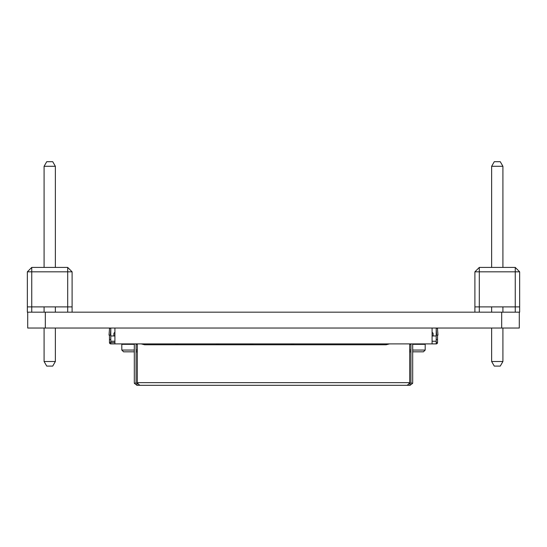 <?xml version="1.0" encoding="UTF-8"?>
<svg xmlns="http://www.w3.org/2000/svg" width="547" height="547" viewBox="0 0 547 547"><rect width="100%" height="100%" fill="white"/><g stroke="black" fill="none" stroke-linecap="round" stroke-linejoin="round"><path stroke-width="0.82" d="M432.082 341.246L436.205 341.246L436.205 343.892L114.918 343.892L114.918 328.036L27.706 328.036L27.706 312.173M474.899 312.173L474.899 271.825L479.302 267.421L515.247 267.421L515.247 271.825L519.65 271.825L519.65 312.173L27.35 312.173L27.35 271.825L31.753 271.825L31.753 267.421L67.698 267.421L72.101 271.825L72.101 306.888L27.35 306.888M519.294 312.173L519.294 328.036L114.918 328.036M474.899 271.825L479.302 271.825L479.302 306.888L474.899 306.888M479.302 267.421L479.302 271.825L515.247 271.825L515.247 306.888L519.65 306.888M515.247 267.421L519.65 271.825M515.247 312.173L515.247 306.888L479.302 306.888L479.302 312.173M502.912 328.036L502.912 361.512L491.637 361.512L491.637 328.036M491.637 312.173L491.637 306.888M491.637 267.421L491.637 166.281L494.276 161.7L500.266 161.7L502.912 166.281L491.637 166.281M502.912 312.173L502.912 306.888M502.912 267.421L502.912 166.281M502.912 361.512L500.266 366.093L494.276 366.093L491.637 361.512M55.363 361.512L52.724 366.093L46.734 366.093L44.088 361.512L55.363 361.512L55.363 328.036M55.363 312.173L55.363 306.888M55.363 267.421L55.363 166.281L44.088 166.281L44.088 267.421M44.088 361.512L44.088 328.036M44.088 312.173L44.088 306.888M44.088 166.281L46.734 161.7L52.724 161.7L55.363 166.281M72.101 312.173L72.101 306.888M31.753 312.173L31.753 271.825L72.101 271.825M67.698 312.173L67.698 267.421M27.35 271.825L31.753 267.421M412.698 343.892L412.698 382.654A2.646 2.646 92.7 0 1 412.595 383.379L410.052 385.3L139.929 385.3L137.345 383.379M138.076 383.536L136.948 383.536L136.1 382.9A0.882 0.882 0 0 1 136.066 382.654L136.066 343.892M410.934 343.892L410.934 382.654A0.882 0.882 92.7 0 1 410.9 382.9L410.052 383.536L408.917 383.536L409.689 383.379L407.071 385.3M134.302 343.892L134.302 382.654A2.646 2.646 0 0 0 134.405 383.379L136.948 385.3L149.358 385.3M156.408 385.3L407.043 385.3M409.689 383.379L409.689 382.9M409.689 343.892L409.689 382.736M137.311 382.9L137.311 383.379L137.311 382.9M136.1 382.9L134.405 383.379L136.1 382.9M412.595 383.379L410.9 382.9L412.595 383.379M409.689 382.654L137.311 382.654L137.311 343.892M136.948 385.3L136.948 383.536M410.052 385.3L410.052 383.536M432.082 343.892L432.082 328.036M386.12 344.774L389.532 343.892L386.12 344.774L144.599 344.774L141.188 343.892L144.599 344.774M294.224 344.774L290.813 343.892L294.224 344.774M249.993 344.774L253.405 343.892L249.993 344.774M219.409 344.774L215.997 343.892L219.409 344.774M175.177 344.774L178.589 343.892L175.177 344.774M114.918 343.892L110.795 343.892A1.32 1.32 0 0 1 109.468 342.572L114.918 342.572L110.795 342.572L110.795 328.036A1.32 1.32 0 0 0 109.475 329.253L109.031 335.085L110.35 335.181L110.795 329.356M110.795 341.246L114.918 341.246M114.918 332.467A1.32 1.32 0 0 0 113.879 333.759L113.879 335.961L114.918 335.961L110.795 335.961M110.795 342.572L110.795 343.892M109.468 342.572L109.468 339.489L110.795 339.489M109.468 339.489L109.468 335.12M109.468 329.308L109.468 328.036M134.302 351.824L123.567 351.824L121.803 350.059L134.302 350.059M137.311 351.824L136.066 351.824M436.205 342.572L437.532 342.572A1.32 1.32 0 0 1 436.205 343.892M436.205 329.356L436.65 335.181L437.969 335.085L437.525 329.253A1.32 1.32 0 0 0 436.205 328.036L436.205 335.961L432.082 335.961L433.121 335.961L433.121 333.759A1.32 1.32 0 0 0 432.082 332.467M436.205 341.246L436.205 335.961M437.532 335.12L437.532 342.572M437.532 339.489L436.205 339.489M437.532 328.036L437.532 329.308M410.934 351.824L409.689 351.824M412.698 350.059L425.197 350.059L423.433 351.824L412.698 351.824M45.319 312.173L45.319 328.036M501.681 312.173L501.681 328.036M134.302 344.33L121.803 344.33L121.749 343.892M137.311 344.33L136.066 344.33M136.066 350.059L137.311 350.059M410.934 344.33L409.689 344.33M425.197 350.059L425.197 344.33L412.698 344.33M409.689 350.059L410.934 350.059M121.803 350.059L121.803 344.33M425.197 344.33L425.251 343.892"/></g></svg>
